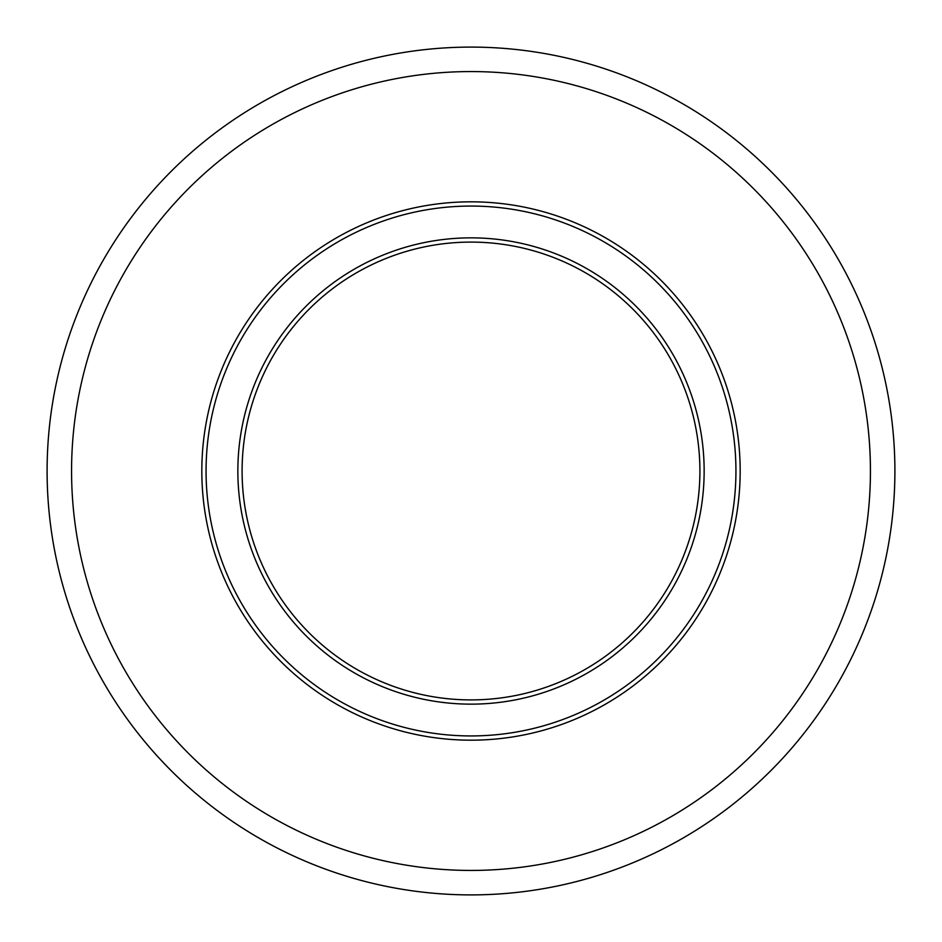 <?xml version="1.0" encoding="UTF-8"?>
<svg xmlns="http://www.w3.org/2000/svg" width="942" height="942" viewBox="0 0 942 942"><rect width="100%" height="100%" fill="white"/><g stroke="black" fill="none" stroke-linecap="round" stroke-linejoin="round"><path stroke-width="1.41" d="M699.906 471A228.906 228.906 0 0 1 471 699.906A228.906 228.906 0 0 1 242.094 471A228.906 228.906 0 0 1 471 242.094A228.906 228.906 0 0 1 699.906 471M704.145 471A233.145 233.145 0 0 1 471 704.145A233.145 233.145 0 0 1 237.855 471A233.145 233.145 0 0 1 471 237.855A233.145 233.145 0 0 1 704.145 471M735.938 471A264.938 264.938 0 0 1 471 735.938A264.938 264.938 0 0 1 206.062 471A264.938 264.938 0 0 1 471 206.062A264.938 264.938 0 0 1 735.938 471M740.177 471A269.176 269.176 0 0 1 471 740.177A269.176 269.176 0 0 1 201.823 471A269.176 269.176 0 0 1 471 201.823A269.176 269.176 0 0 1 740.177 471M870.432 471A399.432 399.432 0 0 1 471 870.432A399.432 399.432 0 0 1 71.568 471A399.432 399.432 0 0 1 471 71.568A399.432 399.432 0 0 1 870.432 471M894.9 471A423.9 423.9 0 0 1 471 894.9A423.9 423.9 0 0 1 47.1 471A423.9 423.9 0 0 1 471 47.1A423.9 423.9 0 0 1 894.9 471"/></g></svg>
